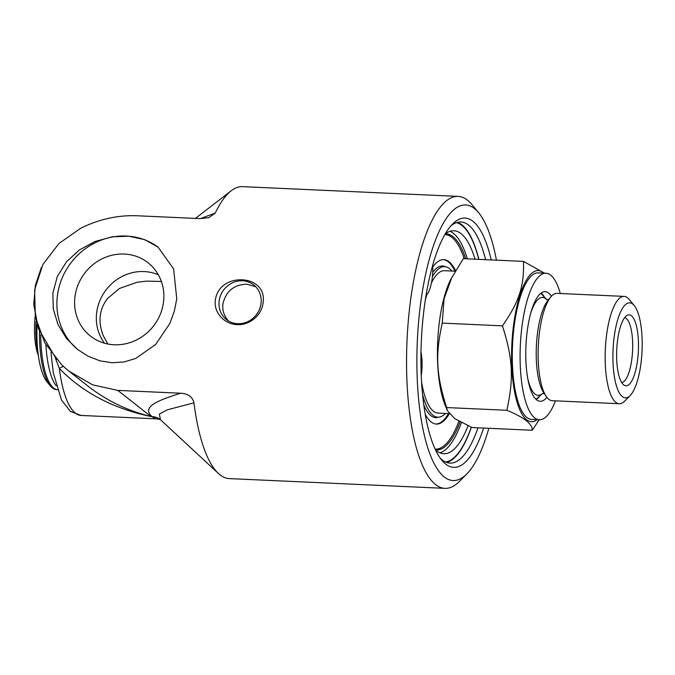 <?xml version="1.0" encoding="UTF-8"?>
<svg xmlns="http://www.w3.org/2000/svg" width="675" height="675" viewBox="0 0 675 675"><rect width="100%" height="100%" fill="white"/><g stroke="black" fill="none" stroke-linecap="round" stroke-linejoin="round"><path stroke-width="1.01" d="M444.943 488.354L229.34 478.609A146.129 44.558 -87.4 0 1 218.413 473.47A146.129 44.558 -87.4 0 1 193.953 402.823C192.518 396.799 188.038 393.593 180.495 393.221L117.787 390.386L92.585 384.843L69.112 371.242L65.222 368.027L61.518 364.61L44.769 342.714L35.336 316.929L34.619 289.803L42.905 264.448L58.97 243.472L80.916 228.125C99.343 219.105 118.159 214.988 137.379 215.772L200.087 218.607L208.828 217.679L215.241 213.072A146.129 44.558 -87.4 0 1 231.188 190.78A146.129 44.558 -87.4 0 1 242.536 186.646L458.139 196.391A146.129 44.558 92.6 0 0 422.752 243.574A146.129 44.558 92.6 0 0 408.215 400.148A146.129 44.558 92.6 0 0 444.943 488.354A146.129 44.558 92.6 0 0 459.54 481.317L466.898 473.867A137.928 42.053 -87.4 0 1 417.336 340.824A137.928 42.053 -87.4 0 1 478.693 212.794A137.928 42.053 -87.4 0 1 496.429 260.162M478.693 212.794L472.044 204.719A146.129 44.558 92.6 0 0 458.139 196.391M263.115 302.619C261.892 315.309 249.37 325.51 237.212 324.599C225.011 324.413 213.68 313.132 215.308 300.459C218.632 271.468 267.57 273.679 263.115 302.619M52.861 293.119L57.299 276.564L66.614 261.647L79.363 249.969L94.88 241.549L112.185 236.807L129.068 236.216L144.762 239.684L158.093 247.134L173.593 268.878L176.766 298.721L174.361 311.108L169.872 323.401L155.739 344.393L135.844 358.4L124.124 361.952L112.117 362.753L100.027 360.863L88.113 356.248L77.532 349.431L66.327 338.243L57.966 324.481L53.249 308.888L52.861 293.119M107.848 344.014L103.326 335.753C97.808 321.916 99.2 309.496 107.502 298.502L119.509 288.444L137.202 282.243L146.703 281.121L161.393 281.475M228.589 321.022C224.21 316.381 222.303 310.778 222.851 304.231C225.737 291.398 233.71 284.707 246.772 284.15L255.707 286.706M437.822 417.437A76.132 23.212 92.6 0 0 438.446 417.201M445.255 266.667A76.132 23.212 92.6 0 0 444.648 266.372M536.355 399.608A54.861 16.732 92.6 0 0 539.823 395.921M544.295 297A54.861 16.732 92.6 0 0 541.173 293.017M546.86 397.313A54.861 16.732 -87.4 0 1 540.194 401.296A54.861 16.732 -87.4 0 1 525.952 345.735A54.861 16.732 -87.4 0 1 545.147 291.684A54.861 16.732 -87.4 0 1 548.648 293.102A54.861 16.732 -87.4 0 1 551.424 296.249M539.359 419.74L531.554 419.386A73.322 22.359 -87.4 0 1 512.528 345.127A73.322 22.359 -87.4 0 1 538.169 272.886L545.974 273.24A73.322 22.359 92.6 0 0 520.332 345.482A73.322 22.359 92.6 0 0 539.359 419.74A73.322 22.359 92.6 0 0 555.441 400.84M560.292 293.507A73.322 22.359 92.6 0 0 550.657 275.138A73.322 22.359 92.6 0 0 545.974 273.24M543.822 273.147A75.634 23.06 92.6 0 0 511.827 345.094A75.634 23.06 92.6 0 0 537.199 419.639M451.887 271.046A75.372 22.984 92.6 0 0 449.423 268.566A75.372 22.984 92.6 0 0 444.597 266.608A75.372 22.984 92.6 0 0 432.388 276.666M422.584 394.512A75.372 22.984 92.6 0 0 437.797 417.201A75.372 22.984 92.6 0 0 445.449 413.438M455.153 271.19L444.42 270.709A71.272 21.735 92.6 0 0 431.443 282.892M426.862 294.654A71.272 21.735 92.6 0 0 425.309 300.071M421.605 382.134A71.272 21.735 92.6 0 0 437.982 413.1L449.103 413.606M624.662 317.647A32.56 9.931 -87.4 0 1 632.585 350.553A32.56 9.931 -87.4 0 1 621.726 382.607M623.683 384.893A35.522 10.834 92.6 0 0 623.97 385.104A35.522 10.834 92.6 0 0 638.373 350.814A35.522 10.834 92.6 0 0 627.126 315.36A35.522 10.834 92.6 0 0 616.756 349.329A35.522 10.834 92.6 0 0 623.683 384.893M641.25 361.083A47.571 14.504 -87.4 0 1 630.155 395.558A47.571 14.504 -87.4 0 1 613.06 349.667A47.571 14.504 -87.4 0 1 634.222 305.513A47.571 14.504 -87.4 0 1 641.25 361.083M634.222 305.513L629.235 299.455A53.722 16.377 92.6 0 0 624.122 296.392A53.722 16.377 92.6 0 0 605.332 349.321A53.722 16.377 92.6 0 0 619.27 403.726A53.722 16.377 92.6 0 0 624.637 401.144L630.155 395.558M624.122 296.392L557.077 293.363A53.722 16.377 92.6 0 0 550.648 297.143A53.722 16.377 92.6 0 0 538.287 346.292A53.722 16.377 92.6 0 0 546.168 396.36A53.722 16.377 92.6 0 0 552.226 400.697L619.27 403.726M546.581 299.472L541.966 294.486A54.219 16.529 92.6 0 0 540.742 293.347M535.958 399.237A54.219 16.529 92.6 0 0 537.283 398.216L542.32 393.668M539.232 419.732L532.271 430.253C532.55 423.993 524.062 417.336 506.824 410.282C513.911 378.388 512.873 358.526 502.445 325.848C519.252 301.59 524.205 286.428 523.496 261.385L544.489 273.173M532.271 430.253L472.078 427.537L454.731 418.635L447.331 410.619L446.639 407.557L506.824 410.282M523.496 261.385L463.303 258.668L450.782 279.34A75.634 23.06 92.6 0 0 445.095 405.084L447.331 410.619M452.123 276.708L444.066 298.755L442.252 323.123C435.164 355.016 436.202 374.878 446.639 407.557M502.445 325.848L442.252 323.123M37.986 352.536A43.85 13.373 -87.4 0 1 36.129 321.055M35.134 316.499A38.205 11.652 92.6 0 0 38.365 355.523L38.374 355.548M39.462 331.552A65.028 19.828 92.6 0 0 50.355 385.906L47.107 381.957A61.02 18.605 -87.4 0 1 37.049 324.439M50.355 385.906A65.028 19.828 92.6 0 0 55.688 389.517L57.848 389.762M219.122 301.295A22.047 20.512 128.2 0 1 232.318 282.876A22.047 20.512 128.2 0 1 253.741 284.918A22.047 20.512 128.2 0 1 256.213 314.93A22.047 20.512 128.2 0 1 226.454 319.562A22.047 20.512 128.2 0 1 219.122 301.295M104.524 343.221A44.803 41.681 128.2 0 1 98.592 332.024A44.803 41.681 128.2 0 1 96.601 313.217A44.803 41.681 128.2 0 1 158.38 274.835M163.595 301.413A46.617 43.377 128.2 0 1 92.728 337.736A46.617 43.377 128.2 0 1 85.168 272.573A46.617 43.377 128.2 0 1 150.289 264.651A46.617 43.377 128.2 0 1 163.595 301.413M77.87 349.692A65.121 60.59 128.2 0 1 71.634 261.934A65.121 60.59 128.2 0 1 158.406 247.387M477.993 427.807A120.673 36.796 -87.4 0 1 449.997 463.101A120.673 36.796 -87.4 0 1 440.184 458.08M450.664 226.108A120.673 36.796 -87.4 0 1 460.89 221.999A120.673 36.796 -87.4 0 1 485.587 259.673M491.206 259.926A124.774 38.045 92.6 0 0 452.512 224.083A124.774 38.045 92.6 0 0 421.335 341.01A124.774 38.045 92.6 0 0 441.838 460.266A124.774 38.045 92.6 0 0 483.612 428.06M446.648 462.443A120.673 36.796 92.6 0 0 471.344 427.224M478.853 259.369A120.673 36.796 92.6 0 0 457.498 222.353M488.835 428.296A137.928 42.053 -87.4 0 1 466.898 473.867M63.332 366.323A16.411 3.586 -39.2 0 0 59.341 368.449C82.772 392.588 113.324 408.611 150.998 416.543C127.988 410.864 107.325 401.001 89.032 386.935L69.103 371.242M215.241 213.072L200.416 218.616M180.495 393.221C161.966 399.322 139.944 406.139 152.086 416.593A16.411 15.263 128.2 0 1 160.405 419.631L159.41 414.062L167.147 409.877L193.953 402.823M55.316 357.978L59.341 368.449A89.733 27.363 -87.4 0 0 81.127 415.454L70.453 411.429L61.526 400.089L53.274 372.727L50.962 352.46M445.584 462.012A119.99 36.585 92.6 0 0 471.243 427.182M478.735 259.36A119.99 36.585 92.6 0 0 456.401 222.683M426.052 295.431A24.637 7.509 92.6 0 0 432.759 264.988M445.196 233.955A111.611 34.028 -87.4 0 1 453.921 230.749A111.611 34.028 -87.4 0 1 475.014 259.192M468.028 425.773A111.611 34.028 -87.4 0 1 443.846 453.752A111.611 34.028 -87.4 0 1 435.443 449.769M421.267 375.578A24.637 7.509 92.6 0 0 420.989 351.987M440.032 452.866A111.611 34.028 92.6 0 0 461.405 422.575M467.328 258.846A111.611 34.028 92.6 0 0 450.048 231.289M435.611 449.93A108.186 32.991 92.6 0 0 436.312 449.98A108.186 32.991 92.6 0 0 460.131 421.892M465.708 258.778A108.186 32.991 92.6 0 0 453.009 236.638A108.186 32.991 92.6 0 0 446.082 233.828A108.186 32.991 92.6 0 0 445.373 233.82M445.255 233.913A108.186 32.991 -87.4 0 1 450.25 236.242M440.682 447.955A108.186 32.991 -87.4 0 1 435.502 449.828M438.649 417.184A75.904 23.144 -87.4 0 1 423.816 405.067M432.726 272.371A75.904 23.144 -87.4 0 1 445.449 266.701M443.357 259.639A82.299 25.093 -87.4 0 1 448.166 261.74A82.299 25.093 -87.4 0 1 454.933 271.181M448.504 413.581A82.299 25.093 -87.4 0 1 435.932 424.035M432.818 266.946A82.299 25.093 -87.4 0 1 443.812 259.639A82.299 25.093 -87.4 0 1 449.086 261.782A82.299 25.093 -87.4 0 1 455.524 270.548M449.288 413.843A82.299 25.093 -87.4 0 1 436.388 424.069A82.299 25.093 -87.4 0 1 425.225 414.239M444.952 234.546L444.859 234.537A107.418 32.754 -87.4 0 1 444.952 234.546A107.418 32.754 -87.4 0 1 451.828 237.338A107.418 32.754 -87.4 0 1 464.24 258.711M458.916 421.225A107.418 32.754 -87.4 0 1 435.248 449.162A107.418 32.754 -87.4 0 1 435.156 449.162L435.248 449.162M550.648 297.143L547.847 300.603A49.849 15.196 92.6 0 0 536.372 346.207A49.849 15.196 92.6 0 0 543.687 392.656L546.168 396.36M546.564 299.464A49.022 14.951 92.6 0 0 530.828 312.846M527.842 378.928A49.022 14.951 92.6 0 0 542.312 393.677M81.127 415.454L157.823 418.922A89.733 27.363 92.6 0 1 152.086 416.593L150.998 416.543L117.787 390.386M160.422 419.648A16.411 15.263 128.2 0 1 160.447 419.664L157.823 418.922M45.925 344.824A65.121 19.853 92.6 0 0 56.135 385.779M57.316 389.72A65.121 19.853 -87.4 0 1 40.745 334.657M546.775 299.683L548.91 299.531M542.54 393.474L544.649 393.82M160.397 419.631L218.413 473.47M195.446 218.396L231.188 190.78M56.59 359.446L38.391 328.624L33.75 304.501L35.328 285.407L41.428 267.368"/></g></svg>
